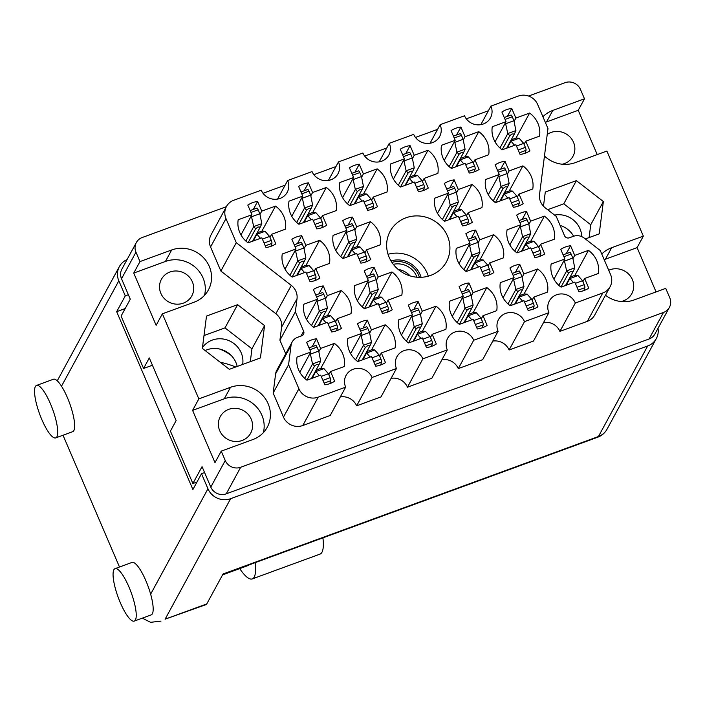 <?xml version="1.0" encoding="UTF-8"?>
<svg xmlns="http://www.w3.org/2000/svg" width="705" height="705" viewBox="0 0 705 705"><rect width="100%" height="100%" fill="white"/><g stroke="black" fill="none" stroke-linecap="round" stroke-linejoin="round"><path stroke-width="1.06" d="M515.981 138.109L529.614 113.047L515.866 118.079L511.715 108.411A24.208 22.912 28.5 0 0 501.898 112.007L506.04 121.674L492.284 126.715A24.208 22.912 28.5 0 0 502.189 149.821L515.945 144.789L520.087 154.457A24.208 22.912 28.5 0 0 529.913 150.852L525.763 141.185L539.519 136.153A24.208 22.912 28.5 0 0 537.924 123.366A24.208 22.912 28.5 0 0 529.614 113.047M509.239 190.949L522.863 165.887L509.116 170.927L504.974 161.26A24.208 22.912 28.5 0 0 495.148 164.855L499.29 174.523L485.534 179.555A24.208 22.912 28.5 0 0 495.439 202.661L509.195 197.629L513.337 207.296A24.208 22.912 28.5 0 0 523.163 203.701L519.021 194.034L532.768 188.993A24.208 22.912 28.5 0 0 531.173 176.215A24.208 22.912 28.5 0 0 522.863 165.887M458.417 209.561L472.042 184.499L458.294 189.53L454.152 179.863A24.208 22.912 28.5 0 0 444.326 183.467L448.468 193.126L434.721 198.167A24.208 22.912 28.5 0 0 444.626 221.273L458.373 216.241L462.515 225.908A24.208 22.912 28.5 0 0 472.341 222.304L468.199 212.637L481.947 207.605A24.208 22.912 28.5 0 0 480.352 194.818A24.208 22.912 28.5 0 0 472.042 184.499M356.783 246.776L370.407 221.714L356.66 226.746L352.518 217.087A24.208 22.912 28.5 0 0 342.692 220.683L346.834 230.35L333.077 235.382A24.208 22.912 28.5 0 0 342.982 258.488L356.739 253.456L360.881 263.124A24.208 22.912 28.5 0 0 370.707 259.528L366.565 249.861L380.312 244.82A24.208 22.912 28.5 0 0 378.717 232.042A24.208 22.912 28.5 0 0 370.407 221.714M305.961 265.388L319.585 240.326L305.838 245.358L301.696 235.69A24.208 22.912 28.5 0 0 291.87 239.286L296.012 248.953L282.264 253.994A24.208 22.912 28.5 0 0 292.17 277.1L305.917 272.068L310.059 281.736A24.208 22.912 28.5 0 0 319.885 278.131L315.743 268.464L329.491 263.432A24.208 22.912 28.5 0 0 327.895 250.645A24.208 22.912 28.5 0 0 319.585 240.326M465.168 156.713L478.792 131.65L465.044 136.691L460.903 127.023A24.208 22.912 28.5 0 0 451.077 130.619L455.218 140.286L441.471 145.318A24.208 22.912 28.5 0 0 451.367 168.433L465.124 163.393L469.266 173.06A24.208 22.912 28.5 0 0 479.092 169.464L474.95 159.797L488.697 154.765A24.208 22.912 28.5 0 0 487.102 141.978A24.208 22.912 28.5 0 0 478.792 131.65M414.346 175.325L427.979 150.262L414.223 155.294L410.081 145.635A24.208 22.912 28.5 0 0 400.255 149.231L404.397 158.898L390.649 163.93A24.208 22.912 28.5 0 0 400.555 187.036L414.302 182.005L418.444 191.672A24.208 22.912 28.5 0 0 428.27 188.076L424.128 178.409L437.884 173.368A24.208 22.912 28.5 0 0 436.289 160.59A24.208 22.912 28.5 0 0 427.979 150.262M363.524 193.937L377.157 168.874L363.401 173.906L359.259 164.239A24.208 22.912 28.5 0 0 349.433 167.834L353.584 177.501L339.828 182.542A24.208 22.912 28.5 0 0 349.733 205.649L363.48 200.617L367.631 210.284A24.208 22.912 28.5 0 0 377.457 206.68L373.306 197.012L387.063 191.98A24.208 22.912 28.5 0 0 385.468 179.193A24.208 22.912 28.5 0 0 377.157 168.874M312.712 212.54L326.336 187.477L312.588 192.518L308.446 182.851A24.208 22.912 28.5 0 0 298.62 186.446L302.762 196.113L289.006 201.145A24.208 22.912 28.5 0 0 298.911 224.26L312.668 219.22L316.809 228.887A24.208 22.912 28.5 0 0 326.635 225.292L322.493 215.624L336.241 210.592A24.208 22.912 28.5 0 0 334.646 197.805A24.208 22.912 28.5 0 0 326.336 187.477M320.74 368.468L334.373 343.406L320.616 348.437L316.474 338.77A24.208 22.912 28.5 0 0 306.649 342.374L310.799 352.033L297.043 357.074A24.208 22.912 28.5 0 0 306.948 380.18L320.696 375.148L324.846 384.815A24.208 22.912 28.5 0 0 334.663 381.211L330.522 371.544L344.278 366.512A24.208 22.912 28.5 0 0 342.683 353.725A24.208 22.912 28.5 0 0 334.373 343.406M371.561 349.856L385.194 324.793L371.438 329.825L367.296 320.167A24.208 22.912 28.5 0 0 357.47 323.762L361.612 333.43L347.865 338.462A24.208 22.912 28.5 0 0 357.77 361.568L371.517 356.536L375.659 366.203A24.208 22.912 28.5 0 0 385.485 362.608L381.343 352.941L395.091 347.9A24.208 22.912 28.5 0 0 393.505 335.122A24.208 22.912 28.5 0 0 385.194 324.793M422.383 331.244L436.007 306.181L422.26 311.222L418.118 301.555A24.208 22.912 28.5 0 0 408.292 305.15L412.434 314.818L398.686 319.85A24.208 22.912 28.5 0 0 408.583 342.965L422.339 337.924L426.481 347.591A24.208 22.912 28.5 0 0 436.307 343.996L432.165 334.329L445.912 329.297A24.208 22.912 28.5 0 0 444.317 316.51A24.208 22.912 28.5 0 0 436.007 306.181M473.196 312.641L486.829 287.578L473.081 292.61L468.931 282.943A24.208 22.912 28.5 0 0 459.114 286.547L463.255 296.206L449.499 301.246A24.208 22.912 28.5 0 0 459.404 324.353L473.161 319.321L477.303 328.988A24.208 22.912 28.5 0 0 487.129 325.384L482.978 315.717L496.734 310.685A24.208 22.912 28.5 0 0 495.139 297.898A24.208 22.912 28.5 0 0 486.829 287.578M524.018 294.029L537.651 268.966L523.894 274.007L519.752 264.34A24.208 22.912 28.5 0 0 509.926 267.935L514.068 277.603L500.321 282.635A24.208 22.912 28.5 0 0 510.226 305.741L523.974 300.709L528.115 310.376A24.208 22.912 28.5 0 0 537.941 306.781L533.8 297.113L547.556 292.073A24.208 22.912 28.5 0 0 545.961 279.295A24.208 22.912 28.5 0 0 537.651 268.966M327.49 315.62L341.123 290.557L327.367 295.598L323.225 285.93A24.208 22.912 28.5 0 0 313.399 289.526L317.541 299.193L303.793 304.225A24.208 22.912 28.5 0 0 313.699 327.34L327.446 322.3L331.588 331.967A24.208 22.912 28.5 0 0 341.414 328.371L337.272 318.704L351.028 313.672A24.208 22.912 28.5 0 0 349.433 300.885A24.208 22.912 28.5 0 0 341.123 290.557M378.312 297.017L391.936 271.954L378.188 276.986L374.047 267.318A24.208 22.912 28.5 0 0 364.221 270.914L368.363 280.581L354.615 285.622A24.208 22.912 28.5 0 0 364.52 308.728L378.268 303.696L382.41 313.364A24.208 22.912 28.5 0 0 392.236 309.759L388.094 300.092L401.841 295.06A24.208 22.912 28.5 0 0 400.246 282.273A24.208 22.912 28.5 0 0 391.936 271.954M261.89 231.152L275.514 206.089L261.767 211.121L257.625 201.454A24.208 22.912 28.5 0 0 247.799 205.058L251.941 214.725L238.193 219.757A24.208 22.912 28.5 0 0 248.098 242.864L261.846 237.832L265.988 247.499A24.208 22.912 28.5 0 0 275.814 243.904L271.672 234.236L285.419 229.195A24.208 22.912 28.5 0 0 283.824 216.417A24.208 22.912 28.5 0 0 275.514 206.089M479.946 259.793L493.579 234.73L479.823 239.77L475.681 230.103A24.208 22.912 28.5 0 0 465.855 233.699L469.997 243.366L456.25 248.398A24.208 22.912 28.5 0 0 466.155 271.513L479.902 266.472L484.044 276.14A24.208 22.912 28.5 0 0 493.87 272.544L489.728 262.877L503.485 257.845A24.208 22.912 28.5 0 0 501.889 245.058A24.208 22.912 28.5 0 0 493.579 234.73M530.768 241.189L544.392 216.127L530.645 221.159L526.503 211.491A24.208 22.912 28.5 0 0 516.677 215.096L520.819 224.754L507.071 229.795A24.208 22.912 28.5 0 0 516.976 252.901L530.724 247.869L534.866 257.536A24.208 22.912 28.5 0 0 544.692 253.932L540.55 244.265L554.297 239.233A24.208 22.912 28.5 0 0 552.702 226.446A24.208 22.912 28.5 0 0 544.392 216.127M574.839 275.426L588.463 250.363A24.208 22.912 28.5 0 1 596.774 260.683A24.208 22.912 28.5 0 1 598.369 273.469L584.621 278.501L588.763 288.169A24.208 22.912 -151.5 0 1 578.937 291.764L574.795 282.097L561.048 287.138A24.208 22.912 28.5 0 1 551.143 264.031L564.89 258.991L560.748 249.323A24.208 22.912 -151.5 0 1 570.574 245.728L566.256 253.668M291.28 285.366A14.893 14.1 -151.5 0 1 295.968 291.403A14.893 14.1 -151.5 0 1 297.017 298.761L281.595 327.129A14.893 14.1 28.5 0 0 280.546 319.762A14.893 14.1 28.5 0 0 275.858 313.725L291.28 285.366L236.29 242.679L225.979 218.612L210.557 246.97A14.893 14.1 -151.5 0 1 211.024 234.897L226.446 206.53A14.893 14.1 28.5 0 0 225.979 218.612M428.287 276.166A32.025 30.315 28.5 0 0 427.177 273.161A32.025 30.315 28.5 0 0 388.032 254.276M389.142 257.281A32.025 30.315 28.5 0 0 417.104 277.224A32.025 30.315 28.5 0 0 446.415 261.907A32.025 30.315 28.5 0 0 447.419 235.946A32.025 30.315 28.5 0 0 419.457 216.003A32.025 30.315 28.5 0 0 390.147 231.311A32.025 30.315 28.5 0 0 389.142 257.281M562.255 164.23A17.317 16.391 28.5 0 0 572.971 156.299A17.317 16.391 28.5 0 0 573.509 142.251A17.317 16.391 28.5 0 0 547.221 134.479M621.105 301.546A17.317 16.391 28.5 0 0 631.821 293.615A17.317 16.391 28.5 0 0 632.359 279.568A17.317 16.391 28.5 0 0 608.723 270.262M554.579 215.078A22.34 21.15 -151.5 0 1 579.968 228.693A22.34 21.15 -151.5 0 1 581.713 236.616M242.67 364.432A22.34 21.15 28.5 0 0 241.18 352.756A22.34 21.15 28.5 0 0 222.912 338.973A22.34 21.15 28.5 0 0 202.476 347.512M205.155 350.561A22.34 21.15 -151.5 0 1 235.902 362.449A22.34 21.15 -151.5 0 1 237.18 366.45M219.713 430.676A17.317 16.391 28.5 0 0 234.827 441.453A17.317 16.391 28.5 0 0 250.68 433.178A17.317 16.391 28.5 0 0 251.218 419.14A17.317 16.391 28.5 0 0 236.105 408.354A17.317 16.391 28.5 0 0 220.251 416.629A17.317 16.391 28.5 0 0 219.713 430.676M160.855 293.359A17.317 16.391 28.5 0 0 175.977 304.137A17.317 16.391 28.5 0 0 191.822 295.862A17.317 16.391 28.5 0 0 192.368 281.824A17.317 16.391 28.5 0 0 177.255 271.037A17.317 16.391 28.5 0 0 161.401 279.321A17.317 16.391 28.5 0 0 160.855 293.359M139.987 261.573L133.738 273.064L156.131 325.313L162.379 313.822L194.06 302.225A29.046 27.495 28.5 0 0 208.38 289.975A29.046 27.495 28.5 0 0 209.288 266.419A29.046 27.495 28.5 0 0 171.668 249.975L139.987 261.573L135.968 252.196L121.524 278.766A11.914 11.28 -151.5 0 1 121.894 269.107L136.338 242.538A11.914 11.28 28.5 0 0 135.968 252.196M204.52 295.325A29.046 27.495 28.5 0 0 203.04 277.911A29.046 27.495 28.5 0 0 165.419 261.467L171.668 249.975M162.379 313.822L198.836 398.889L230.517 387.292A29.046 27.495 -151.5 0 1 268.138 403.736A29.046 27.495 -151.5 0 1 267.23 427.292A29.046 27.495 -151.5 0 1 252.91 439.541L221.238 451.138L225.256 460.515A11.914 11.28 28.5 0 0 240.687 467.265L663.502 312.438A11.914 11.28 28.5 0 0 669.38 307.406A11.914 11.28 28.5 0 0 669.75 297.748L665.731 288.371L634.051 299.969A29.046 27.495 28.5 0 1 605.48 295.219M221.238 451.138L214.981 462.63L192.588 410.38L224.269 398.783A29.046 27.495 -151.5 0 1 261.89 415.227A29.046 27.495 -151.5 0 1 263.379 432.641M597.223 154.589L578.232 110.297L584.489 98.806L580.462 89.429A11.914 11.28 28.5 0 0 565.031 82.688L528.565 96.039M488.398 110.747L466.296 118.837M437.585 129.359L415.474 137.449M386.763 147.962L364.652 156.061M335.941 166.574L313.84 174.664M285.12 185.177L263.018 193.276M226.349 206.706L142.216 237.514A11.914 11.28 28.5 0 0 136.338 242.538M656.073 291.905L637.091 247.614L643.339 236.122L611.658 247.719A29.046 27.495 28.5 0 0 601.762 254.029M643.339 236.122L606.882 151.055L575.201 162.652A29.046 27.495 -151.5 0 1 544.463 156.043M542.912 116.722A29.046 27.495 -151.5 0 1 552.808 110.412L584.489 98.806M585.344 238.951L599.215 233.875L603.357 201.551L576.39 180.621L545.291 192.016L543.476 206.213M260.427 357.937L264.56 325.613L237.603 304.683L206.503 316.069L202.361 348.393L229.328 369.323L260.427 357.937M610.125 286.688L594.703 315.056A14.893 14.1 -151.5 0 1 587.353 321.33L602.775 292.972A14.893 14.1 28.5 0 0 610.125 286.688A14.893 14.1 28.5 0 0 610.583 274.615L600.272 250.539L584.286 238.131A11.174 10.575 28.5 0 0 573.332 236.334L569.332 237.796A3.728 3.525 -151.5 0 1 564.502 235.69L556.21 216.338L545.282 207.86A14.893 14.1 -151.5 0 1 539.545 194.457L547.979 128.548L537.668 104.481A14.893 14.1 28.5 0 0 518.369 96.047L490.927 106.094L480.836 124.653M543.581 322.502A14.523 13.747 -151.5 0 1 559.911 331.385L587.353 321.33M492.76 341.105A14.523 13.747 -151.5 0 1 509.089 349.988L533.482 341.061L548.904 312.694A14.523 13.747 -151.5 0 1 549.362 300.92A14.523 13.747 -151.5 0 1 562.66 293.976A14.523 13.747 -151.5 0 1 575.333 303.018L602.775 292.972M441.938 359.717A14.523 13.747 -151.5 0 1 458.276 368.6L482.669 359.665L498.091 331.306A14.523 13.747 -151.5 0 1 498.541 319.532A14.523 13.747 -151.5 0 1 511.839 312.588A14.523 13.747 -151.5 0 1 524.511 321.63L548.904 312.694M391.125 378.329A14.523 13.747 28.5 0 1 407.455 387.204L431.848 378.277L447.27 349.918A14.523 13.747 -151.5 0 1 447.728 338.136A14.523 13.747 -151.5 0 1 461.017 331.2A14.523 13.747 -151.5 0 1 473.698 340.242L498.091 331.306M340.303 396.933A14.523 13.747 28.5 0 1 356.633 405.816L381.026 396.889L396.448 368.521L372.055 377.457A14.523 13.747 28.5 0 0 359.383 368.415A14.523 13.747 28.5 0 0 346.084 375.36A14.523 13.747 28.5 0 0 345.635 387.133L318.193 397.179L302.771 425.538L330.213 415.492L345.635 387.133M302.771 425.538A14.893 14.1 -151.5 0 1 283.472 417.104L273.161 393.037L275.611 373.879A11.174 10.575 -151.5 0 1 276.748 370.345L292.17 341.978A11.174 10.575 28.5 0 0 291.033 345.52L275.611 373.879M285.745 353.813L279.92 340.224L281.595 327.129M210.557 246.97L220.868 271.046L275.858 313.725M669.38 307.406L654.927 333.976A11.914 11.28 -151.5 0 1 649.058 338.999L226.243 493.826A11.914 11.28 -151.5 0 1 210.804 487.084L202.053 466.648L192.879 483.524L170.416 431.107L176.144 420.568L149.301 357.937L143.573 368.477L121.101 316.06L130.275 299.193L121.524 278.766M192.588 410.38L198.836 398.889M230.843 355.117A49.341 46.706 28.5 0 0 219.687 349.046M152.43 365.234L143.573 368.477M196.977 482.017L192.879 483.524M526.503 211.491L522.185 219.44M475.681 230.103L471.363 238.043M257.625 201.454L253.306 209.403M374.047 267.318L369.728 275.267M323.225 285.93L318.907 293.87M519.752 264.34L515.434 272.28M468.931 282.943L464.613 290.892M418.118 301.555L413.8 309.495M367.296 320.167L362.978 328.107M316.474 338.77L312.156 346.719M308.446 182.851L304.119 190.791M359.259 164.239L354.941 172.187M410.081 145.635L405.763 153.575M460.903 127.023L456.584 134.963M301.696 235.69L297.378 243.639M352.518 217.087L348.191 225.027M454.152 179.863L449.834 187.812M504.974 161.26L500.647 169.2M511.715 108.411L507.397 116.36M560.105 225.424A22.34 21.15 -151.5 0 1 573.623 236.228M407.455 387.204L422.877 358.845L447.27 349.918M458.276 368.6L473.698 340.242M509.089 349.988L524.511 321.63M559.911 331.385L575.333 303.018M430.024 143.256L440.114 124.697L464.507 115.77A14.523 13.747 28.5 0 0 477.179 124.811A14.523 13.747 28.5 0 0 490.477 117.867A14.523 13.747 28.5 0 0 490.927 106.094M379.202 161.868L389.292 143.309L413.685 134.382A14.523 13.747 28.5 0 0 426.366 143.423A14.523 13.747 28.5 0 0 439.656 136.479A14.523 13.747 28.5 0 0 440.114 124.697M328.38 180.48L338.47 161.921L362.863 152.985A14.523 13.747 28.5 0 0 375.545 162.027A14.523 13.747 28.5 0 0 388.834 155.082A14.523 13.747 28.5 0 0 389.292 143.309M338.47 161.921A14.523 13.747 -151.5 0 1 338.021 173.694A14.523 13.747 -151.5 0 1 324.723 180.639A14.523 13.747 -151.5 0 1 312.051 171.597L287.658 180.524A14.523 13.747 -151.5 0 1 287.199 192.306A14.523 13.747 -151.5 0 1 273.901 199.251A14.523 13.747 -151.5 0 1 261.229 190.2L233.787 200.255A14.893 14.1 28.5 0 0 226.446 206.53M277.558 199.083L287.658 180.524M220.868 271.046L236.29 242.679M279.92 340.224L295.342 311.866L297.017 298.761M301.009 336.056L303.635 331.218L295.342 311.866M292.17 341.978A11.174 10.575 28.5 0 1 297.677 337.272L301.687 335.809A3.728 3.525 -151.5 0 0 303.635 331.218M273.161 393.037L288.583 364.679L291.033 345.52M283.472 417.104L298.894 388.746L288.583 364.679M356.633 405.816L372.055 377.457M422.877 358.845A14.523 13.747 28.5 0 0 410.195 349.803A14.523 13.747 28.5 0 0 396.906 356.748A14.523 13.747 28.5 0 0 396.448 368.521M570.574 245.728L574.716 255.395L588.463 250.363M298.894 388.746A14.893 14.1 28.5 0 0 318.193 397.179M250.31 361.639L251.949 348.808L264.56 325.613M251.949 348.808L224.992 327.878L204.001 335.562M224.992 327.878L237.603 304.683M589.098 237.576L590.746 224.745L563.78 203.815L547.679 209.711M563.78 203.815L576.39 180.621M590.746 224.745L603.357 201.551M637.091 247.614L605.41 259.211A29.046 27.495 28.5 0 0 604.194 259.696M545.335 122.379A29.046 27.495 -151.5 0 1 546.56 121.903L552.808 110.412M578.232 110.297L546.56 121.903M133.738 273.064L165.419 261.467M564.89 258.991L553.91 279.189M584.621 278.501L582.929 281.621M574.716 255.395L572.936 258.664M520.819 224.754L509.838 244.952M540.55 244.265L538.858 247.385M530.645 221.159L528.865 224.428M469.997 243.366L459.017 263.564M489.728 262.877L488.036 265.996M479.823 239.77L478.043 243.04M251.941 214.725L240.96 234.915M271.672 234.236L269.98 237.347M261.767 211.121L259.986 214.399M368.363 280.581L357.382 300.779M388.094 300.092L386.402 303.212M378.188 276.986L376.408 280.255M317.541 299.193L306.56 319.383M337.272 318.704L335.58 321.824M327.367 295.598L325.587 298.867M514.068 277.603L503.088 297.792M533.8 297.113L532.108 300.224M523.894 274.007L522.114 277.276M463.255 296.206L452.275 316.404M482.978 315.717L481.286 318.836M473.081 292.61L471.301 295.88M412.434 314.818L401.453 335.016M432.165 334.329L430.464 337.448M422.26 311.222L420.48 314.492M361.612 333.43L350.632 353.619M381.343 352.941L379.651 356.051M371.438 329.825L369.658 333.104M310.799 352.033L299.81 372.231M330.522 371.544L328.83 374.663M320.616 348.437L318.845 351.707M302.762 196.113L291.782 216.303M322.493 215.624L320.793 218.744M312.588 192.518L310.808 195.787M353.584 177.501L342.604 197.7M373.306 197.012L371.614 200.132M363.401 173.906L361.63 177.175M404.397 158.898L393.416 179.088M424.128 178.409L422.436 181.52M414.223 155.294L412.443 158.572M455.218 140.286L444.238 160.476M474.95 159.797L473.249 162.917M465.044 136.691L463.264 139.96M296.012 248.953L285.031 269.151M315.743 268.464L314.051 271.584M305.838 245.358L304.058 248.627M346.834 230.35L335.853 250.539M366.565 249.861L364.864 252.972M356.66 226.746L354.879 230.024M448.468 193.126L437.488 213.324M468.199 212.637L466.507 215.756M458.294 189.53L456.514 192.8M499.29 174.523L488.309 194.712M519.021 194.034L517.32 197.144M509.116 170.927L507.336 174.197M506.04 121.674L495.06 141.872M525.763 141.185L524.071 144.305M515.866 118.079L514.086 121.348M248.037 242.828L255.704 228.728L253.685 226.702L245.878 241.057M256.876 208.098L250.16 210.557L256.805 208.142A2.608 0.643 69.9 0 1 256.876 208.098A2.608 0.643 69.9 0 1 258.171 209.808L259.863 213.747L261.793 223.635A8.196 2.027 69.9 0 1 261.811 223.723L260.286 227.054L257.986 227.01L255.704 228.728M253.236 240.987L256.911 234.227A8.196 2.027 69.9 0 1 256.955 234.271L260.498 238.325M251.341 215.827L253.668 226.605A8.196 2.027 69.9 0 1 253.685 226.702M256.911 234.227L257.431 232.747L262.013 231.073L265.036 231.249A8.196 2.027 69.9 0 1 265.08 231.293L269.592 236.448L271.284 240.387A2.608 0.643 69.9 0 1 271.918 243.401L270.949 246.318M251.729 216.726L259.863 213.747M262.383 239.083L269.592 236.448M252.584 241.225L260.286 227.054M252.875 241.119L257.431 232.747M255.166 562.66A46.548 11.527 69.9 0 1 254.214 577.069A46.548 11.527 69.9 0 1 252.275 578.911A46.548 11.527 69.9 0 1 239.718 568.591M322.925 537.845A46.548 11.527 69.9 0 1 321.965 552.253A46.548 11.527 69.9 0 1 320.035 554.104L252.275 578.911M35.365 386.551A27.927 6.918 -110.1 0 0 40.705 416.84A27.927 6.918 -110.1 0 0 55.739 437.893A27.927 6.918 -110.1 0 0 56.902 436.792A27.927 6.918 -110.1 0 0 51.562 406.494A27.927 6.918 -110.1 0 0 36.528 385.441A27.927 6.918 -110.1 0 0 35.365 386.551M55.739 437.893L72.677 431.689A27.927 6.918 -110.1 0 0 73.84 430.588A27.927 6.918 -110.1 0 0 61.502 386.199A27.927 6.918 -110.1 0 0 53.465 379.237L36.528 385.441M113.884 569.746A27.927 6.918 -110.1 0 0 119.224 600.043A27.927 6.918 -110.1 0 0 134.258 621.096A27.927 6.918 -110.1 0 0 135.413 619.986A27.927 6.918 -110.1 0 0 130.081 589.697A27.927 6.918 -110.1 0 0 115.047 568.644A27.927 6.918 -110.1 0 0 113.884 569.746M134.258 621.096L151.196 614.892A27.927 6.918 -110.1 0 0 152.359 613.782A27.927 6.918 -110.1 0 0 150.641 594.174A27.927 6.918 -110.1 0 0 131.985 562.44L115.047 568.644M235.699 366.988A84.529 80.026 28.5 0 0 220.216 362.255M248.909 564.952A14.893 3.684 69.9 0 1 248.354 565.436L222.569 574.875M119.497 567.014L63.018 435.232M127.067 259.599A17.502 16.567 28.5 0 0 119.365 266.605A17.502 16.567 28.5 0 0 118.819 280.793L125.278 295.862L116.678 311.68L192.897 489.517L201.498 473.707L207.957 488.776A17.502 16.567 28.5 0 0 230.632 498.682L165.102 619.193L206.768 603.929L223.053 573.985L598.439 436.527L647.683 345.97L230.632 498.682M647.683 345.97A17.502 16.567 28.5 0 0 656.311 338.585A17.502 16.567 28.5 0 0 658.012 328.318M201.498 473.707L204.591 472.57M125.278 295.862L128.363 294.734M116.678 311.68L125.182 308.561M206.768 603.929A17.502 4.336 69.9 0 1 206.045 604.626L165.102 619.193M142.304 618.144L150.579 622.312L160.978 621.123M560.986 287.094L568.653 273.002L566.635 270.967L558.818 285.331M563.11 254.84L569.755 252.416A2.608 0.643 69.9 0 1 569.825 252.364A2.608 0.643 69.9 0 1 571.12 254.073L572.812 258.021L574.742 267.9A8.196 2.027 69.9 0 1 574.76 267.997L573.236 271.319L570.935 271.275L568.653 273.002M566.186 285.252L569.86 278.493A8.196 2.027 69.9 0 1 569.896 278.546L573.447 282.599M564.291 260.092L566.617 270.879A8.196 2.027 69.9 0 1 566.635 270.967M569.86 278.493L570.371 277.021L574.963 275.338L577.985 275.523A8.196 2.027 69.9 0 1 578.029 275.567L582.541 280.713L584.225 284.661A2.608 0.643 69.9 0 1 584.859 287.666L583.89 290.583M564.679 261L572.812 258.021M575.333 283.357L582.541 280.713M565.533 285.49L573.236 271.319M565.824 285.384L570.371 277.021M516.915 252.866L524.582 238.766L522.564 236.739L514.756 251.095M519.039 220.612L525.683 218.18A2.608 0.643 69.9 0 1 525.754 218.127A2.608 0.643 69.9 0 1 527.049 219.837L528.741 223.785L530.671 233.663A8.196 2.027 69.9 0 1 530.689 233.76L529.164 237.092L526.864 237.039L524.582 238.766M522.114 251.024L525.789 244.265A8.196 2.027 69.9 0 1 525.833 244.309L529.376 248.363M520.22 225.856L522.546 236.642A8.196 2.027 69.9 0 1 522.564 236.739M525.789 244.265L526.309 242.784L530.891 241.11L533.914 241.286A8.196 2.027 69.9 0 1 533.958 241.33L538.47 246.486L540.162 250.425A2.608 0.643 69.9 0 1 540.797 253.439L539.827 256.356M520.607 226.763L528.741 223.785M531.262 249.121L538.47 246.486M521.462 251.262L529.164 237.092M521.753 251.147L526.309 242.784M466.102 271.469L473.76 257.378L471.742 255.342L463.934 269.707M474.932 236.739L468.217 239.198L474.862 236.792A2.608 0.643 69.9 0 1 474.932 236.739A2.608 0.643 69.9 0 1 476.227 238.449L477.92 242.397L479.858 252.275A8.196 2.027 69.9 0 1 479.876 252.364L478.351 255.695L476.051 255.651L473.76 257.378M471.292 269.627L474.967 262.868A8.196 2.027 69.9 0 1 475.011 262.921L478.554 266.966M469.407 244.468L471.724 255.254A8.196 2.027 69.9 0 1 471.742 255.342M474.967 262.868L475.487 261.396L480.07 259.713L483.101 259.889A8.196 2.027 69.9 0 1 483.137 259.942L487.649 265.089L489.34 269.037A2.608 0.643 69.9 0 1 489.975 272.042L489.006 274.959M469.786 245.366L477.92 242.397M480.44 267.733L487.649 265.089M470.64 269.865L478.351 255.695M470.94 269.759L475.487 261.396M364.459 308.684L372.125 294.593L370.107 292.566L362.291 306.922M366.582 276.439L373.227 274.007A2.608 0.643 69.9 0 1 373.298 273.954A2.608 0.643 69.9 0 1 374.593 275.664L376.285 279.612L378.215 289.491A8.196 2.027 69.9 0 1 378.232 289.588L376.708 292.919L374.408 292.866L372.125 294.593M369.658 306.851L373.333 300.092A8.196 2.027 69.9 0 1 373.368 300.136L376.919 304.19M367.763 281.683L370.09 292.469A8.196 2.027 69.9 0 1 370.107 292.566M373.333 300.092L373.853 298.612L378.435 296.937L381.458 297.113A8.196 2.027 69.9 0 1 381.502 297.157L386.014 302.313L387.697 306.252A2.608 0.643 69.9 0 1 388.332 309.266L387.362 312.183M368.151 282.59L376.285 279.612M378.805 304.948L386.014 302.313M369.006 307.089L376.708 292.919M369.297 306.975L373.853 298.612M313.646 327.296L321.304 313.205L319.286 311.169L311.478 325.534M322.476 292.566L315.761 295.025L322.405 292.61A2.608 0.643 69.9 0 1 322.476 292.566A2.608 0.643 69.9 0 1 323.771 294.276L325.463 298.224L327.402 308.103A8.196 2.027 69.9 0 1 327.42 308.191L325.886 311.522L323.595 311.478L321.304 313.205M318.836 325.454L322.511 318.695A8.196 2.027 69.9 0 1 322.555 318.748L326.098 322.793M316.942 300.295L319.268 311.081A8.196 2.027 69.9 0 1 319.286 311.169M322.511 318.695L323.031 317.224L327.613 315.54L330.645 315.717A8.196 2.027 69.9 0 1 330.68 315.769L335.192 320.916L336.884 324.864A2.608 0.643 69.9 0 1 337.519 327.869L336.549 330.786M317.329 301.194L325.463 298.224M327.984 323.56L335.192 320.916M318.184 325.692L325.886 311.522M318.484 325.587L323.031 317.224M510.173 305.706L517.831 291.606L515.813 289.579L508.005 303.943M512.297 273.452L518.933 271.02A2.608 0.643 69.9 0 1 519.003 270.976A2.608 0.643 69.9 0 1 520.299 272.685L521.991 276.624L523.93 286.512A8.196 2.027 69.9 0 1 523.947 286.6L522.414 289.931L520.123 289.887L517.831 291.606M515.364 303.864L519.039 297.105A8.196 2.027 69.9 0 1 519.083 297.149L522.625 301.202M513.469 278.704L515.796 289.491A8.196 2.027 69.9 0 1 515.813 289.579M519.039 297.105L519.559 295.633L524.141 293.95L527.173 294.126A8.196 2.027 69.9 0 1 527.208 294.179L531.72 299.325L533.412 303.265A2.608 0.643 69.9 0 1 534.046 306.278L533.077 309.195M513.857 279.603L521.991 276.624M524.511 301.96L531.72 299.325M514.712 304.102L522.414 289.931M515.011 303.996L519.559 295.633M459.352 324.318L467.018 310.218L464.992 308.191L457.184 322.546M468.182 289.579L461.467 292.046L468.111 289.632A2.608 0.643 69.9 0 1 468.182 289.579A2.608 0.643 69.9 0 1 469.486 291.288L471.169 295.236L473.108 305.115A8.196 2.027 69.9 0 1 473.125 305.212L471.601 308.543L469.301 308.49L467.018 310.218M464.542 322.476L468.217 315.717A8.196 2.027 69.9 0 1 468.261 315.761L471.804 319.814M462.656 297.307L464.974 308.094A8.196 2.027 69.9 0 1 464.992 308.191M468.217 315.717L468.737 314.236L473.319 312.562L476.351 312.738A8.196 2.027 69.9 0 1 476.395 312.782L480.898 317.937L482.59 321.877A2.608 0.643 69.9 0 1 483.225 324.89L482.255 327.807M463.044 298.215L471.169 295.236M473.698 320.572L480.898 317.937M463.89 322.714L471.601 308.543M464.19 322.599L468.737 314.236M408.53 342.921L416.197 328.83L414.17 326.794L406.362 341.158M410.654 310.667L417.298 308.244A2.608 0.643 69.9 0 1 417.369 308.191A2.608 0.643 69.9 0 1 418.664 309.9L420.356 313.848L422.286 323.727A8.196 2.027 69.9 0 1 422.304 323.815L420.779 327.146L418.479 327.102L416.197 328.83M413.729 341.079L417.404 334.32A8.196 2.027 69.9 0 1 417.439 334.373L420.991 338.418M411.835 315.919L414.152 326.706A8.196 2.027 69.9 0 1 414.17 326.794M417.404 334.32L417.915 332.848L422.498 331.165L425.529 331.35A8.196 2.027 69.9 0 1 425.573 331.394L430.085 336.541L431.768 340.489A2.608 0.643 69.9 0 1 432.403 343.494L431.434 346.411M412.222 316.818L420.356 313.848M422.877 339.184L430.085 336.541M413.077 341.317L420.779 327.146M413.368 341.211L417.915 332.848M357.708 361.533L365.375 347.433L363.357 345.406L355.549 359.77M359.841 329.279L366.477 326.847A2.608 0.643 69.9 0 1 366.547 326.803A2.608 0.643 69.9 0 1 367.843 328.512L369.535 332.452L371.464 342.339A8.196 2.027 69.9 0 1 371.482 342.427L369.958 345.758L367.657 345.714L365.375 347.433M362.908 359.691L366.582 352.932A8.196 2.027 69.9 0 1 366.626 352.976L370.169 357.03M361.013 334.531L363.339 345.318A8.196 2.027 69.9 0 1 363.357 345.406M366.582 352.932L367.102 351.451L371.685 349.777L374.716 349.953A8.196 2.027 69.9 0 1 374.752 350.006L379.264 355.153L380.956 359.092A2.608 0.643 69.9 0 1 381.59 362.106L380.621 365.023M361.401 335.43L369.535 332.452M372.055 357.787L379.264 355.153M362.255 359.929L369.958 345.758M362.555 359.823L367.102 351.451M306.895 380.145L314.562 366.045L312.535 364.018L304.727 378.373M315.725 345.406L309.01 347.873L315.655 345.459A2.608 0.643 69.9 0 1 315.725 345.406A2.608 0.643 69.9 0 1 317.021 347.116L318.713 351.064L320.652 360.942A8.196 2.027 69.9 0 1 320.669 361.039L319.145 364.37L316.845 364.318L314.562 366.045M312.086 378.303L315.761 371.544A8.196 2.027 69.9 0 1 315.805 371.588L319.347 375.642M310.2 353.135L312.518 363.921A8.196 2.027 69.9 0 1 312.535 364.018M315.761 371.544L316.281 370.063L320.863 368.389L323.895 368.565A8.196 2.027 69.9 0 1 323.939 368.609L328.442 373.765L330.134 377.704A2.608 0.643 69.9 0 1 330.768 380.718L329.799 383.635M310.588 354.042L318.713 351.064M321.233 376.399L328.442 373.765M311.434 378.541L319.145 364.37M311.733 378.426L316.281 370.063M298.858 224.216L306.525 210.125L304.498 208.09L296.69 222.454M300.982 191.963L307.627 189.53A2.608 0.643 69.9 0 1 307.697 189.486A2.608 0.643 69.9 0 1 308.993 191.196L310.685 195.135L312.615 205.023A8.196 2.027 69.9 0 1 312.632 205.111L311.108 208.442L308.808 208.398L306.525 210.125M304.049 222.375L307.724 215.615A8.196 2.027 69.9 0 1 307.768 215.668L311.319 219.713M302.163 197.215L304.481 208.001A8.196 2.027 69.9 0 1 304.498 208.09M307.724 215.615L308.244 214.144L312.826 212.461L315.858 212.637A8.196 2.027 69.9 0 1 315.902 212.69L320.405 217.836L322.097 221.784A2.608 0.643 69.9 0 1 322.731 224.789L321.762 227.706M302.551 198.114L310.685 195.135M313.205 220.48L320.405 217.836M303.406 222.613L311.108 208.442M303.696 222.507L308.244 214.144M349.68 205.604L357.347 191.513L355.32 189.486L347.512 203.842M358.51 170.874L351.795 173.333L358.44 170.927A2.608 0.643 69.9 0 1 358.51 170.874A2.608 0.643 69.9 0 1 359.806 172.584L361.498 176.532L363.436 186.411A8.196 2.027 69.9 0 1 363.454 186.508L361.929 189.839L359.629 189.786L357.347 191.513M354.871 203.771L358.545 197.012A8.196 2.027 69.9 0 1 358.589 197.056L362.132 201.11M352.985 178.603L355.302 189.389A8.196 2.027 69.9 0 1 355.32 189.486M358.545 197.012L359.065 195.532L363.648 193.857L366.679 194.034A8.196 2.027 69.9 0 1 366.723 194.078L371.227 199.233L372.919 203.172A2.608 0.643 69.9 0 1 373.553 206.177L372.584 209.094M353.372 179.511L361.498 176.532M364.027 201.868L371.227 199.233M354.218 204.009L361.929 189.839M354.518 203.895L359.065 195.532M400.493 187.001L408.16 172.901L406.142 170.874L398.334 185.239M402.625 154.748L409.261 152.315A2.608 0.643 69.9 0 1 409.332 152.271A2.608 0.643 69.9 0 1 410.627 153.981L412.319 157.92L414.258 167.808A8.196 2.027 69.9 0 1 414.276 167.896L412.742 171.227L410.442 171.183L408.16 172.901M405.692 185.159L409.367 178.4A8.196 2.027 69.9 0 1 409.411 178.444L412.954 182.498M403.798 160L406.124 170.777A8.196 2.027 69.9 0 1 406.142 170.874M409.367 178.4L409.887 176.92L414.469 175.245L417.501 175.422A8.196 2.027 69.9 0 1 417.536 175.466L422.048 180.621L423.74 184.56A2.608 0.643 69.9 0 1 424.375 187.574L423.405 190.491M404.185 160.899L412.319 157.92M414.84 183.256L422.048 180.621M405.04 185.397L412.742 171.227M405.34 185.292L409.887 176.92M451.315 168.389L458.981 154.298L456.963 152.262L449.147 166.627M453.438 136.135L460.083 133.703A2.608 0.643 69.9 0 1 460.153 133.659A2.608 0.643 69.9 0 1 461.449 135.369L463.141 139.317L465.071 149.196A8.196 2.027 69.9 0 1 465.088 149.284L463.564 152.615L461.264 152.571L458.981 154.298M456.514 166.547L460.189 159.788A8.196 2.027 69.9 0 1 460.224 159.841L463.775 163.886M454.619 141.388L456.946 152.174A8.196 2.027 69.9 0 1 456.963 152.262M460.189 159.788L460.7 158.317L465.282 156.633L468.314 156.81A8.196 2.027 69.9 0 1 468.358 156.862L472.87 162.009L474.553 165.957A2.608 0.643 69.9 0 1 475.188 168.962L474.218 171.879M455.007 142.287L463.141 139.317M465.661 164.653L472.87 162.009M455.862 166.785L463.564 152.615M456.153 166.68L460.7 158.317M292.108 277.056L299.775 262.965L297.757 260.938L289.94 275.294M294.232 244.811L300.876 242.379A2.608 0.643 69.9 0 1 300.947 242.326A2.608 0.643 69.9 0 1 302.242 244.036L303.934 247.984L305.864 257.863A8.196 2.027 69.9 0 1 305.882 257.959L304.357 261.291L302.057 261.238L299.775 262.965M297.307 275.223L300.982 268.464A8.196 2.027 69.9 0 1 301.017 268.508L304.569 272.562M295.413 250.055L297.739 260.841A8.196 2.027 69.9 0 1 297.757 260.938M300.982 268.464L301.502 266.983L306.085 265.309L309.107 265.485A8.196 2.027 69.9 0 1 309.151 265.529L313.663 270.685L315.346 274.624A2.608 0.643 69.9 0 1 315.981 277.638L315.012 280.555M295.8 250.962L303.934 247.984M306.455 273.32L313.663 270.685M296.655 275.461L304.357 261.291M296.946 275.347L301.502 266.983M342.93 258.453L350.596 244.353L348.57 242.326L340.762 256.69M345.053 226.199L351.689 223.767A2.608 0.643 69.9 0 1 351.76 223.723A2.608 0.643 69.9 0 1 353.064 225.433L354.747 229.372L356.686 239.259A8.196 2.027 69.9 0 1 356.704 239.348L355.179 242.679L352.879 242.635L350.596 244.353M348.12 256.611L351.795 249.852A8.196 2.027 69.9 0 1 351.839 249.896L355.39 253.95M346.234 231.451L348.552 242.238A8.196 2.027 69.9 0 1 348.57 242.326M351.795 249.852L352.315 248.371L356.897 246.697L359.929 246.873A8.196 2.027 69.9 0 1 359.973 246.917L364.476 252.073L366.168 256.012A2.608 0.643 69.9 0 1 366.803 259.026L365.833 261.943M346.622 232.35L354.747 229.372M357.276 254.708L364.476 252.073M347.468 256.849L355.179 242.679M347.768 256.743L352.315 248.371M444.564 221.238L452.231 207.138L450.213 205.111L442.405 219.466M446.688 188.984L453.333 186.552A2.608 0.643 69.9 0 1 453.403 186.499A2.608 0.643 69.9 0 1 454.699 188.209L456.391 192.157L458.321 202.035A8.196 2.027 69.9 0 1 458.338 202.132L456.814 205.463L454.513 205.411L452.231 207.138M449.764 219.396L453.438 212.637A8.196 2.027 69.9 0 1 453.482 212.681L457.025 216.735M447.869 194.227L450.195 205.014A8.196 2.027 69.9 0 1 450.213 205.111M453.438 212.637L453.958 211.156L458.541 209.482L461.563 209.658A8.196 2.027 69.9 0 1 461.608 209.702L466.12 214.858L467.812 218.797A2.608 0.643 69.9 0 1 468.446 221.811L467.477 224.728M448.257 195.135L456.391 192.157M458.911 217.493L466.12 214.858M449.111 219.634L456.814 205.463M449.402 219.519L453.958 211.156M495.386 202.626L503.053 188.526L501.026 186.499L493.218 200.863M497.51 170.372L504.154 167.94A2.608 0.643 69.9 0 1 504.216 167.896A2.608 0.643 69.9 0 1 505.52 169.605L507.212 173.545L509.142 183.432A8.196 2.027 69.9 0 1 509.16 183.52L507.635 186.851L505.335 186.807L503.053 188.526M500.576 200.784L504.251 194.025A8.196 2.027 69.9 0 1 504.295 194.069L507.847 198.123M498.691 175.624L501.008 186.411A8.196 2.027 69.9 0 1 501.026 186.499M504.251 194.025L504.771 192.544L509.354 190.87L512.385 191.046A8.196 2.027 69.9 0 1 512.429 191.099L516.932 196.246L518.624 200.185A2.608 0.643 69.9 0 1 519.259 203.199L518.29 206.116M499.078 176.523L507.212 173.545M509.733 198.881L516.932 196.246M499.924 201.022L507.635 186.851M500.224 200.916L504.771 192.544M502.136 149.786L509.803 135.686L507.776 133.659L499.968 148.015M510.966 115.047L504.251 117.515L510.896 115.1A2.608 0.643 69.9 0 1 510.966 115.047A2.608 0.643 69.9 0 1 512.271 116.757L513.954 120.705L515.893 130.584A8.196 2.027 69.9 0 1 515.91 130.681L514.386 134.012L512.086 133.959L509.803 135.686M507.327 147.944L511.002 141.185A8.196 2.027 69.9 0 1 511.046 141.229L514.588 145.283M505.441 122.776L507.759 133.562A8.196 2.027 69.9 0 1 507.776 133.659M511.002 141.185L511.522 139.705L516.104 138.03L519.136 138.206A8.196 2.027 69.9 0 1 519.18 138.25L523.683 143.406L525.375 147.345A2.608 0.643 69.9 0 1 526.009 150.359L525.04 153.276M505.829 123.683L513.954 120.705M516.483 146.041L523.683 143.406M506.675 148.182L514.386 134.012M506.974 148.068L511.522 139.705M416.972 277.215A19.74 18.682 28.5 0 0 393.311 264.34M410.107 275.893A19.74 18.682 28.5 0 0 398.149 269.389M419.378 277.329A21.599 20.445 28.5 0 0 391.91 262.383M421.07 277.303A23.274 22.031 28.5 0 0 391.011 260.956M224.269 398.783L230.517 387.292M210.804 487.084L225.256 460.515M649.058 338.999L663.502 312.438M240.687 467.265L226.243 493.826M605.41 259.211L611.658 247.719M256.955 234.271L265.08 231.293M253.668 226.605L261.793 223.635M250.962 212.443L258.171 209.808M265.274 245.833L271.918 243.401M264.075 243.031L271.284 240.387M118.819 280.793L61.502 386.199M150.641 594.174L207.957 488.776M656.311 338.585L607.067 429.151A17.502 16.567 -151.5 0 1 598.439 436.527A17.502 4.336 69.9 0 1 597.708 437.223L222.762 574.522M569.896 278.546L578.029 275.567M566.617 270.879L574.742 267.9M563.912 256.717L571.12 254.073M578.223 290.099L584.859 287.666M577.025 287.296L584.225 284.661M525.833 244.309L533.958 241.33M522.546 236.642L530.671 233.663M519.841 222.48L527.049 219.837M534.152 255.862L540.797 253.439M532.954 253.069L540.162 250.425M475.011 262.921L483.137 259.942M471.724 255.254L479.858 252.275M469.028 241.092L476.227 238.449M483.33 274.474L489.975 272.042M482.132 271.672L489.34 269.037M373.368 300.136L381.502 297.157M370.09 292.469L378.215 289.491M367.384 278.308L374.593 275.664M381.696 311.689L388.332 309.266M380.497 308.887L387.697 306.252M322.555 318.748L330.68 315.769M319.268 311.081L327.402 308.103M316.571 296.911L323.771 294.276M330.874 330.301L337.519 327.869M329.676 327.499L336.884 324.864M519.083 297.149L527.208 294.179M515.796 289.491L523.93 286.512M513.099 275.32L520.299 272.685M527.402 308.711L534.046 306.278M526.203 305.908L533.412 303.265M468.261 315.761L476.395 312.782M464.974 308.094L473.108 305.115M462.277 293.932L469.486 291.288M476.589 327.314L483.225 324.89M475.382 324.52L482.59 321.877M417.439 334.373L425.573 331.394M414.152 326.706L422.286 323.727M411.456 312.544L418.664 309.9M425.767 345.926L432.403 343.494M424.569 343.123L431.768 340.489M366.626 352.976L374.752 350.006M363.339 345.318L371.464 342.339M360.634 331.147L367.843 328.512M374.945 364.538L381.59 362.106M373.747 361.736L380.956 359.092M315.805 371.588L323.939 368.609M312.518 363.921L320.652 360.942M309.821 349.759L317.021 347.116M324.133 383.141L330.768 380.718M322.925 380.348L330.134 377.704M307.768 215.668L315.902 212.69M304.481 208.001L312.615 205.023M301.784 193.831L308.993 191.196M316.096 227.221L322.731 224.789M314.897 224.419L322.097 221.784M358.589 197.056L366.723 194.078M355.302 189.389L363.436 186.411M352.606 175.228L359.806 172.584M366.917 208.609L373.553 206.177M365.71 205.807L372.919 203.172M409.411 178.444L417.536 175.466M406.124 170.777L414.258 167.808M403.419 156.616L410.627 153.981M417.73 190.006L424.375 187.574M416.532 187.204L423.74 184.56M460.224 159.841L468.358 156.862M456.946 152.174L465.071 149.196M454.24 138.004L461.449 135.369M468.552 171.394L475.188 168.962M467.353 168.592L474.553 165.957M301.017 268.508L309.151 265.529M297.739 260.841L305.864 257.863M295.034 246.68L302.242 244.036M309.345 280.061L315.981 277.638M308.147 277.259L315.346 274.624M351.839 249.896L359.973 246.917M348.552 242.238L356.686 239.259M345.855 228.067L353.064 225.433M360.167 261.458L366.803 259.026M358.96 258.656L366.168 256.012M453.482 212.681L461.608 209.702M450.195 205.014L458.321 202.035M447.49 190.852L454.699 188.209M461.801 224.234L468.446 221.811M460.603 221.44L467.812 218.797M504.295 194.069L512.429 191.099M501.008 186.411L509.142 183.432M498.312 172.24L505.52 169.605M512.623 205.631L519.259 203.199M511.425 202.828L518.624 200.185M511.046 141.229L519.18 138.25M507.759 133.562L515.893 130.584M505.062 119.401L512.271 116.757M519.374 152.782L526.009 150.359M518.166 149.98L525.375 147.345M119.365 266.605L57.255 380.823M597.708 437.223A17.502 17.502 0 0 0 607.067 429.151M563.101 254.822L569.825 252.364M519.03 220.594L525.754 218.127M366.574 276.422L373.298 273.954M512.288 273.434L519.003 270.976M410.645 310.649L417.369 308.191M359.832 329.261L366.547 326.803M300.973 191.945L307.697 189.486M402.617 154.73L409.332 152.271M453.43 136.118L460.153 133.659M294.223 244.794L300.947 242.326M345.045 226.182L351.76 223.723M446.679 188.966L453.403 186.499M497.501 170.354L504.216 167.896"/></g></svg>

